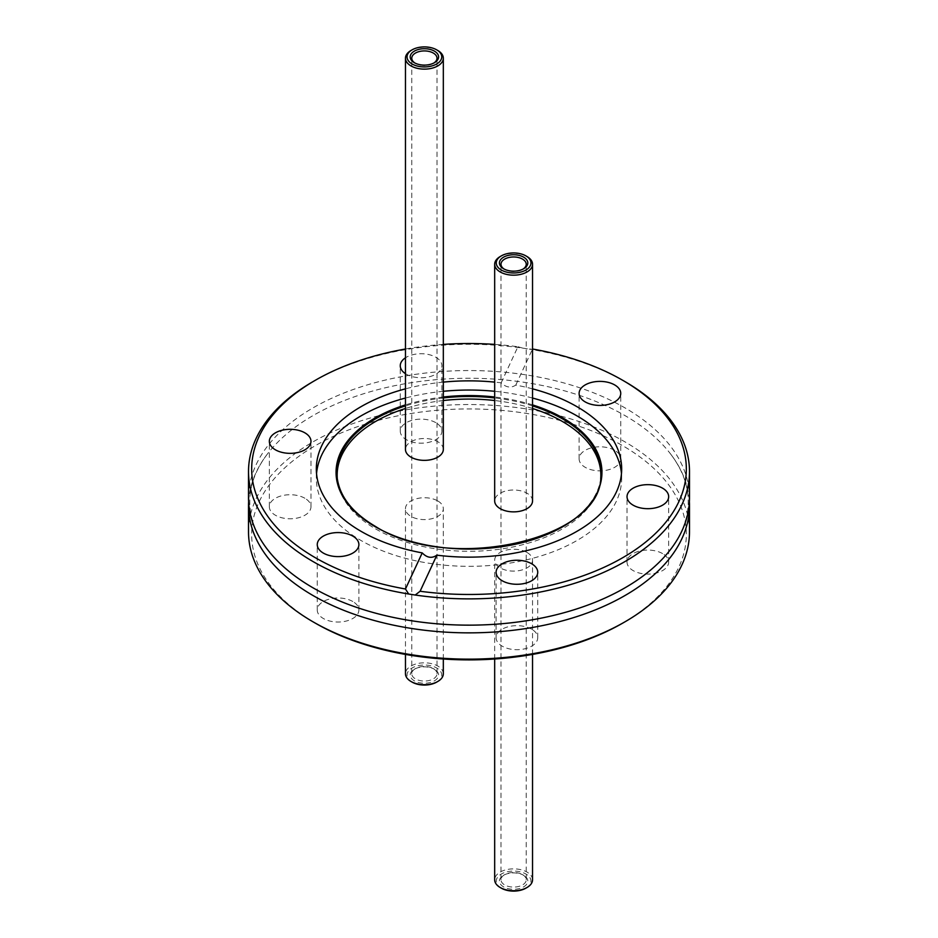 <?xml version="1.0" encoding="UTF-8"?>
<svg xmlns="http://www.w3.org/2000/svg" width="938" height="938" viewBox="0 0 938 938"><rect width="100%" height="100%" fill="white"/><g stroke="black" fill="none" stroke-linecap="round" stroke-linejoin="round"><path stroke-width="0.7" stroke-dasharray="4.69 3.52" d="M689.489 497.855A220.489 127.298 0 0 0 624.907 407.842A220.489 127.298 0 0 0 384.627 380.242A220.489 127.298 0 0 0 248.511 497.855M522.536 874.65L523.65 875.295A14.199 8.196 0 0 0 503.577 875.295A14.199 8.196 0 0 0 503.577 886.879A14.199 8.196 0 0 0 523.65 886.879A14.199 8.196 0 0 0 523.65 875.295L522.536 874.65A12.616 7.281 180 0 1 526.23 879.797A12.616 7.281 180 0 1 518.433 886.527A12.616 7.281 180 0 1 504.691 884.944A12.616 7.281 180 0 1 500.998 879.797A12.616 7.281 180 0 1 504.691 874.65A12.616 7.281 180 0 1 522.536 874.65M501.338 888.169A17.353 10.013 180 0 1 501.338 874.005A17.353 10.013 180 0 1 525.878 874.005A17.353 10.013 180 0 1 525.878 888.169M532.538 879.797A18.924 10.928 0 0 0 526.992 872.07A18.924 10.928 0 0 0 506.368 869.702A18.924 10.928 0 0 0 494.678 879.797M504.163 269.077A12.616 7.281 0 0 0 504.691 269.394L503.577 268.749L504.691 269.394A12.616 7.281 0 0 0 522.536 269.394A12.616 7.281 0 0 0 523.052 269.077M532.538 500.939A18.924 10.928 0 0 0 526.992 493.212A18.924 10.928 0 0 0 506.368 490.844A18.924 10.928 0 0 0 494.678 500.939M526.992 552.447A18.924 10.928 180 0 1 532.538 560.174A18.924 10.928 180 0 1 520.848 570.269A18.924 10.928 180 0 1 500.224 567.9A18.924 10.928 180 0 1 494.678 560.174A18.924 10.928 180 0 1 506.368 550.078A18.924 10.928 180 0 1 526.992 552.447M433.309 668.606L434.423 669.251A14.199 8.196 0 0 0 414.35 669.251A14.199 8.196 0 0 0 414.35 680.836A14.199 8.196 0 0 0 434.423 680.836A14.199 8.196 0 0 0 434.423 669.251L433.309 668.606A12.616 7.281 180 0 1 437.002 673.754A12.616 7.281 180 0 1 429.217 680.484A12.616 7.281 180 0 1 415.464 678.901A12.616 7.281 180 0 1 411.77 673.754A12.616 7.281 180 0 1 415.464 668.606A12.616 7.281 180 0 1 433.309 668.606M412.122 682.125A17.353 10.013 180 0 1 412.122 667.962A17.353 10.013 180 0 1 436.662 667.962A17.353 10.013 180 0 1 436.662 682.125M443.322 673.754A18.924 10.928 0 0 0 437.776 666.027A18.924 10.928 0 0 0 417.152 663.658A18.924 10.928 0 0 0 405.462 673.754M414.948 63.034A12.616 7.281 0 0 0 415.464 63.35L414.35 62.705L415.464 63.35A12.616 7.281 0 0 0 433.309 63.35A12.616 7.281 0 0 0 433.837 63.034M443.322 449.431A18.924 10.928 0 0 0 437.776 441.704A18.924 10.928 0 0 0 417.152 439.336A18.924 10.928 0 0 0 405.462 449.431M437.776 500.939A18.924 10.928 180 0 1 443.322 508.666A18.924 10.928 180 0 1 431.632 518.761A18.924 10.928 180 0 1 411.008 516.392A18.924 10.928 180 0 1 405.462 508.666A18.924 10.928 180 0 1 417.152 498.57A18.924 10.928 180 0 1 437.776 500.939M304.873 498.254A20.824 12.018 0 0 0 282.186 495.651A20.824 12.018 0 0 0 269.335 506.755A20.824 12.018 0 0 0 275.432 515.255A20.824 12.018 0 0 0 298.12 517.858A20.824 12.018 0 0 0 310.97 506.755A20.824 12.018 0 0 0 304.873 498.254M405.462 373.687A20.824 12.018 0 0 0 406.353 374.239A20.824 12.018 0 0 0 429.041 376.841A20.824 12.018 0 0 0 441.892 365.738A20.824 12.018 0 0 0 435.795 357.237A20.824 12.018 0 0 0 405.462 357.788M435.795 422.663A20.824 12.018 0 0 0 413.107 420.06A20.824 12.018 0 0 0 400.256 431.163A20.824 12.018 0 0 0 406.353 439.664A20.824 12.018 0 0 0 429.041 442.267A20.824 12.018 0 0 0 441.892 431.163A20.824 12.018 0 0 0 435.795 422.663M614.648 450.334A20.824 12.018 0 0 0 591.96 447.719A20.824 12.018 0 0 0 579.109 458.823A20.824 12.018 0 0 0 585.206 467.323A20.824 12.018 0 0 0 607.894 469.938A20.824 12.018 0 0 0 620.745 458.823A20.824 12.018 0 0 0 614.648 450.334M662.568 553.584A20.824 12.018 0 0 0 639.88 550.981A20.824 12.018 0 0 0 627.03 562.085A20.824 12.018 0 0 0 633.127 570.585A20.824 12.018 0 0 0 655.814 573.188A20.824 12.018 0 0 0 668.665 562.085A20.824 12.018 0 0 0 662.568 553.584M531.647 629.175A20.824 12.018 0 0 0 508.959 626.572A20.824 12.018 0 0 0 496.108 637.676A20.824 12.018 0 0 0 502.205 646.176A20.824 12.018 0 0 0 524.893 648.779A20.824 12.018 0 0 0 537.744 637.676A20.824 12.018 0 0 0 531.647 629.175M352.794 601.504A20.824 12.018 0 0 0 330.106 598.901A20.824 12.018 0 0 0 317.255 610.005A20.824 12.018 0 0 0 323.352 618.505A20.824 12.018 0 0 0 346.04 621.108A20.824 12.018 0 0 0 358.891 610.005A20.824 12.018 0 0 0 352.794 601.504M532.538 408.487A131.836 76.119 0 0 0 494.678 400.526M443.322 400.526A131.836 76.119 0 0 0 405.462 408.487M337.305 478.685A131.836 76.119 0 0 0 337.422 479.893A131.836 76.119 0 0 0 375.775 528.997A131.836 76.119 0 0 0 515.654 546.373A131.836 76.119 0 0 0 600.578 479.893A131.836 76.119 0 0 0 600.695 478.685M316.54 473.596A152.671 88.149 0 0 0 316.329 478.181A152.671 88.149 0 0 0 361.048 540.511A152.671 88.149 0 0 0 527.426 559.623A152.671 88.149 0 0 0 621.671 478.181A152.671 88.149 0 0 0 621.46 473.596M532.538 388.848A152.671 88.149 0 0 0 515.783 385.096C510.952 388.285 506.086 387.535 501.15 382.833A152.671 88.149 0 0 0 494.678 382.118M443.322 382.118A152.671 88.149 0 0 0 405.462 388.848M532.538 398.04A152.671 88.149 0 0 0 494.678 391.298M443.322 391.298A152.671 88.149 0 0 0 405.462 398.04M622.68 623.137A217.335 125.481 0 0 0 622.68 445.691A217.335 125.481 0 0 0 315.32 445.691A217.335 125.481 0 0 0 315.32 623.137M689.489 531.846A220.489 127.298 0 0 0 624.907 441.833A220.489 127.298 0 0 0 384.627 414.233A220.489 127.298 0 0 0 248.511 531.846M248.617 501.713A220.489 127.298 180 0 1 267.6 453.746A220.489 127.298 180 0 1 624.907 415.546A220.489 127.298 180 0 1 670.4 453.746A220.489 127.298 180 0 1 689.383 501.713M624.907 381.567A220.489 127.298 0 0 0 529.337 349.135L532.526 349.006A217.335 125.481 0 0 0 532.526 349.006L515.783 385.096M501.15 382.833L517.905 346.743A217.335 125.481 0 0 0 494.678 344.398M443.322 344.398A217.335 125.481 0 0 0 405.462 349.006M517.905 346.743L522.783 348.127A220.489 127.298 0 0 0 313.093 381.567M522.783 348.127L529.337 349.135M411.008 50.476A18.924 10.928 180 0 1 437.776 50.476M500.224 256.52A18.924 10.928 180 0 1 526.992 256.52M532.538 405.896A132.094 76.259 0 0 0 494.678 397.947M443.322 397.947A132.094 76.259 0 0 0 405.462 405.896M375.188 526.453A132.094 76.259 0 0 0 375.599 526.687A132.094 76.259 0 0 0 515.748 544.087A132.094 76.259 0 0 0 600.848 477.477L600.578 479.893M532.538 404.899A132.938 76.752 0 0 0 494.678 397.009M443.322 397.009A132.938 76.752 0 0 0 405.462 404.899M670.4 549.668C682.313 534.015 688.258 518.034 688.222 501.713C688.258 485.392 682.313 469.399 670.4 453.746M267.6 549.668C255.687 534.015 249.743 518.034 249.778 501.713C249.743 485.392 255.687 469.399 267.6 453.746M504.691 874.65L503.577 875.295M500.998 879.797L500.998 264.246M532.538 654.419L532.538 560.174M415.464 668.606L414.35 669.251M411.77 673.754L411.77 58.203M443.322 659.015L443.322 508.666M269.335 506.755L269.335 441.329M400.256 431.163L400.256 365.738M579.109 458.823L579.109 393.409M627.03 562.085L627.03 496.671M496.108 637.676L496.108 572.262M317.255 610.005L317.255 544.591M337.422 479.893L337.152 477.477M316.329 478.181L316.329 469M621.671 478.181L621.671 469M358.891 610.005L358.891 544.591M537.744 637.676L537.744 572.262M668.665 562.085L668.665 496.671M620.745 458.823L620.745 393.409M441.892 431.163L441.892 365.738M310.97 506.755L310.97 441.329M405.462 654.419L405.462 508.666M437.002 673.754L437.002 58.203M433.309 63.35L434.423 62.705M494.678 659.015L494.678 560.174M526.23 879.797L526.23 264.246M522.536 269.394L523.65 268.749"/><path stroke-width="1.41" d="M405.462 349.006A217.335 125.481 0 0 0 315.32 380.277L313.093 381.567A220.489 127.298 0 0 0 248.511 471.58L248.511 497.855A220.489 127.298 0 0 0 267.6 549.668A220.489 127.298 0 0 0 313.093 587.868A220.489 127.298 0 0 0 670.4 549.668A220.489 127.298 0 0 0 689.489 497.855L689.489 471.58A220.489 127.298 0 0 0 624.907 381.567L622.68 380.277A217.335 125.481 0 0 0 532.538 349.006M526.992 887.524L525.878 888.169A17.353 10.013 180 0 1 501.338 888.169L500.224 887.524A18.924 10.928 0 0 0 526.992 887.524A18.924 10.928 0 0 0 532.538 879.797L532.538 654.419M501.338 270.038A17.353 10.013 0 0 0 525.878 270.038A17.353 10.013 0 0 0 525.878 255.875L526.992 256.52A18.924 10.928 180 0 1 532.538 264.246A18.924 10.928 180 0 1 520.848 274.342A18.924 10.928 180 0 1 500.224 271.973A18.924 10.928 180 0 1 494.678 264.246A18.924 10.928 180 0 1 500.224 256.52L501.338 255.875A17.353 10.013 0 0 0 501.338 270.038M503.577 268.749L503.577 268.749A14.199 8.196 180 0 1 503.577 257.164A14.199 8.196 180 0 1 523.65 257.164A14.199 8.196 180 0 1 523.65 268.749A14.199 8.196 180 0 1 503.577 268.749M523.052 269.077A12.616 7.281 0 0 0 526.23 264.246A12.616 7.281 0 0 0 522.536 259.099A12.616 7.281 0 0 0 508.783 257.516A12.616 7.281 0 0 0 500.998 264.246A12.616 7.281 0 0 0 504.163 269.077M494.678 264.246L494.678 500.939A18.924 10.928 0 0 0 500.224 508.666A18.924 10.928 0 0 0 520.848 511.034A18.924 10.928 0 0 0 532.538 500.939L532.538 264.246M437.776 681.48L436.662 682.125A17.353 10.013 180 0 1 412.122 682.125L411.008 681.48A18.924 10.928 0 0 0 437.776 681.48A18.924 10.928 0 0 0 443.322 673.754L443.322 659.015M412.122 63.995A17.353 10.013 0 0 0 436.662 63.995A17.353 10.013 0 0 0 436.662 49.831L437.776 50.476A18.924 10.928 180 0 1 443.322 58.203A18.924 10.928 180 0 1 431.632 68.298A18.924 10.928 180 0 1 411.008 65.93A18.924 10.928 180 0 1 405.462 58.203A18.924 10.928 180 0 1 411.008 50.476L412.122 49.831A17.353 10.013 0 0 0 412.122 63.995M414.35 62.705L414.35 62.705A14.199 8.196 180 0 1 414.35 51.121A14.199 8.196 180 0 1 434.423 51.121A14.199 8.196 180 0 1 434.423 62.705A14.199 8.196 180 0 1 414.35 62.705M433.837 63.034A12.616 7.281 0 0 0 437.002 58.203A12.616 7.281 0 0 0 433.309 53.056A12.616 7.281 0 0 0 419.567 51.473A12.616 7.281 0 0 0 411.77 58.203A12.616 7.281 0 0 0 414.948 63.034M405.462 58.203L405.462 449.431A18.924 10.928 0 0 0 411.008 457.158A18.924 10.928 0 0 0 431.632 459.526A18.924 10.928 0 0 0 443.322 449.431L443.322 58.203M304.873 432.828A20.824 12.018 0 0 0 282.186 430.225A20.824 12.018 0 0 0 269.335 441.329A20.824 12.018 0 0 0 275.432 449.83A20.824 12.018 0 0 0 298.12 452.433A20.824 12.018 0 0 0 310.97 441.329A20.824 12.018 0 0 0 304.873 432.828M405.462 357.788A20.824 12.018 0 0 0 400.256 365.738A20.824 12.018 0 0 0 405.462 373.687M614.648 384.908A20.824 12.018 0 0 0 591.96 382.305A20.824 12.018 0 0 0 579.109 393.409A20.824 12.018 0 0 0 585.206 401.91A20.824 12.018 0 0 0 607.894 404.513A20.824 12.018 0 0 0 620.745 393.409A20.824 12.018 0 0 0 614.648 384.908M662.568 488.17A20.824 12.018 0 0 0 639.88 485.567A20.824 12.018 0 0 0 627.03 496.671A20.824 12.018 0 0 0 633.127 505.172A20.824 12.018 0 0 0 655.814 507.775A20.824 12.018 0 0 0 668.665 496.671A20.824 12.018 0 0 0 662.568 488.17M531.647 563.761A20.824 12.018 0 0 0 508.959 561.159A20.824 12.018 0 0 0 496.108 572.262A20.824 12.018 0 0 0 502.205 580.763A20.824 12.018 0 0 0 524.893 583.366A20.824 12.018 0 0 0 537.744 572.262A20.824 12.018 0 0 0 531.647 563.761M352.794 536.09A20.824 12.018 0 0 0 330.106 533.488A20.824 12.018 0 0 0 317.255 544.591A20.824 12.018 0 0 0 323.352 553.092A20.824 12.018 0 0 0 346.04 555.695A20.824 12.018 0 0 0 358.891 544.591A20.824 12.018 0 0 0 352.794 536.09M600.695 478.685A131.836 76.119 0 0 0 562.225 421.361A131.836 76.119 0 0 0 532.538 408.487M494.678 400.526A131.836 76.119 0 0 0 443.322 400.526M405.462 408.487A131.836 76.119 0 0 0 337.305 478.685M621.46 473.596A152.671 88.149 0 0 0 576.952 415.862A152.671 88.149 0 0 0 532.538 398.04M494.678 382.118A152.671 88.149 0 0 0 443.322 382.118M405.462 388.848A152.671 88.149 0 0 0 316.329 469A152.671 88.149 0 0 0 361.048 531.33A152.671 88.149 0 0 0 422.217 552.904L405.474 588.994A217.335 125.481 0 0 1 315.32 380.277M624.907 381.567L622.68 380.277A217.335 125.481 0 0 1 659.086 529.841A217.335 125.481 0 0 1 420.095 591.257L436.85 555.167A152.671 88.149 0 0 0 621.671 469A152.671 88.149 0 0 0 576.952 406.67A152.671 88.149 0 0 0 532.538 388.848M494.678 391.298A152.671 88.149 0 0 0 443.322 391.298M405.462 398.04A152.671 88.149 0 0 0 316.54 473.596M248.511 505.559L248.511 531.846A220.489 127.298 0 0 0 313.093 621.859L315.32 623.149A217.335 125.481 0 0 0 315.32 623.149L315.32 623.137A217.335 125.481 0 0 0 622.68 623.137L624.907 621.859A220.489 127.298 0 0 0 689.489 531.846L689.489 505.559A220.489 127.298 180 0 1 553.373 623.172A220.489 127.298 180 0 1 313.093 595.571A220.489 127.298 180 0 1 248.511 505.559A220.489 127.298 180 0 1 248.617 501.713M315.32 623.137L313.093 621.859A220.489 127.298 0 0 0 624.907 621.859M689.383 501.713A220.489 127.298 180 0 1 689.489 505.559M248.511 471.58A220.489 127.298 0 0 0 313.093 561.592A220.489 127.298 0 0 0 408.663 594.012L405.474 588.994M420.095 591.257L415.217 595.032A220.489 127.298 0 0 0 689.489 471.58M415.217 595.032L408.663 594.012M494.678 344.398A217.335 125.481 0 0 0 443.322 344.398M436.85 555.167C431.914 558.626 427.048 557.876 422.217 552.904M405.462 654.419L405.462 673.754A18.924 10.928 0 0 0 411.008 681.48L412.122 682.125M437.776 50.476L436.662 49.831A17.353 10.013 0 0 0 412.122 49.831M494.678 659.015L494.678 879.797A18.924 10.928 0 0 0 500.224 887.524L501.338 888.169M526.992 256.52L525.878 255.875A17.353 10.013 0 0 0 501.338 255.875M405.462 405.896A132.094 76.259 0 0 0 337.152 477.477C339.533 496.401 352.301 512.723 375.47 526.441C448.763 573.552 600.109 540.182 600.848 477.477A132.094 76.259 0 0 0 562.401 418.829A132.094 76.259 0 0 0 532.538 405.896M494.678 397.947A132.094 76.259 0 0 0 443.322 397.947M337.152 477.477A132.094 76.259 0 0 0 375.188 526.453M405.462 404.899A132.938 76.752 0 0 0 375.001 526.593A132.938 76.752 0 0 0 562.999 526.593A132.938 76.752 0 0 0 562.999 418.043A132.938 76.752 0 0 0 532.538 404.899M494.678 397.009A132.938 76.752 0 0 0 443.322 397.009"/></g></svg>
